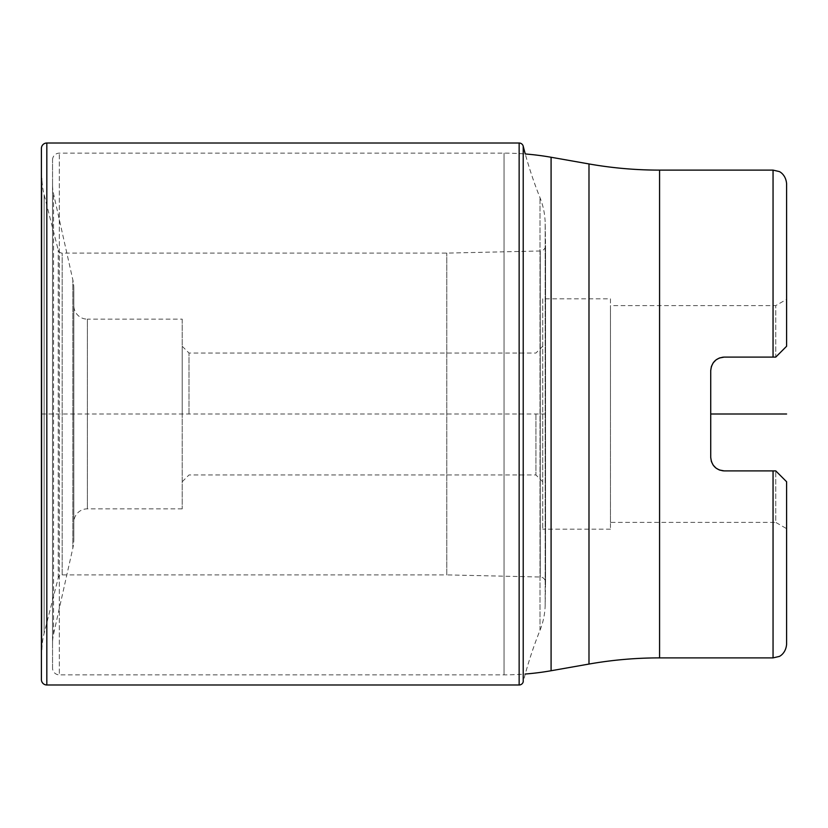 <?xml version="1.0" encoding="UTF-8"?>
<svg xmlns="http://www.w3.org/2000/svg" width="828" height="828" viewBox="0 0 828 828"><rect width="100%" height="100%" fill="white"/><g stroke="black" fill="none" stroke-linecap="round" stroke-linejoin="round"><path stroke-width="0.62" stroke-dasharray="4.14 3.1" d="M73.816 539.266L73.816 288.734L73.816 539.266A40.644 40.644 0 0 1 72.833 548.157L72.833 279.843L72.833 548.157L53.541 634.217A40.644 40.644 0 0 0 52.547 643.108L52.547 184.892L52.547 643.108M73.816 305.604L73.816 522.396L73.816 305.604A13.548 13.548 0 0 0 87.375 319.153L87.375 508.847L87.375 319.153L182.212 319.153L182.212 508.847L182.212 319.153M73.816 288.734A40.644 40.644 0 0 0 72.833 279.843L53.541 193.783A40.644 40.644 0 0 1 52.547 184.892M52.547 668.082L52.547 159.918L52.547 668.082A6.779 6.779 0 0 0 59.326 674.861L59.326 153.139L59.326 674.861L504.035 674.861A270.984 270.984 180 0 0 525.273 674.023M52.547 159.918A6.779 6.779 0 0 1 59.326 153.139L504.035 153.139A270.984 270.984 0 0 1 525.273 153.977A406.476 406.476 0 0 0 540.011 197.726A71.808 71.808 0 0 1 545.176 223.229L545.559 245.471A5.423 5.423 0 0 1 540.27 250.987L446.799 253.109L62.172 253.109A4.068 4.068 0 0 1 58.229 250.046L44.132 194.725A71.808 71.808 0 0 1 41.917 178.248L41.917 649.752A71.808 71.808 0 0 1 44.132 633.275L58.229 577.954A4.068 4.068 0 0 1 62.172 574.891L446.799 574.891L446.799 253.109L446.799 574.891L540.27 577.012A5.423 5.423 0 0 1 545.559 582.529L545.176 604.771A71.808 71.808 0 0 1 540.011 630.274A406.476 406.476 0 0 0 523.213 681.817L523.213 146.183M786.6 644.339L786.6 481.741L775.764 470.904L773.052 470.904L773.052 657.887M775.764 357.096L786.6 346.259L775.764 357.096L775.764 305.604L775.764 357.096L724.252 357.096M723.134 357.137L719.356 358.017L716.013 359.901L713.208 362.83L711.376 366.504L710.724 370.644L710.724 457.356L711.376 461.496L713.208 465.17L716.013 468.099L719.356 469.983L723.134 470.863L773.052 470.904M610.464 522.396L610.464 414L610.464 522.396L775.764 522.396L775.764 470.904L775.764 522.396L786.6 528.647L786.6 481.73L775.764 470.904L723.134 470.863M775.764 470.904L724.272 470.904M710.724 457.356L710.724 414L710.724 457.356M786.6 346.27L786.6 299.353L775.764 305.604L610.464 305.604L610.464 414L610.464 305.604M719.356 469.983L716.013 468.099M713.208 465.17L711.376 461.496M711.376 366.504L713.208 362.83M716.013 359.901L719.356 358.017M610.464 298.836L610.464 529.164L610.464 298.836L542.713 298.836L542.713 529.164L542.713 298.836M610.464 529.164L542.713 529.164M542.713 414L542.713 481.741L542.713 414M535.944 414L535.944 474.972L535.944 414M188.991 414L188.991 353.028L188.991 414M182.212 414L182.212 346.259L182.212 414M182.212 508.847L87.375 508.847A13.548 13.548 180 0 0 73.816 522.396M783.04 349.809L779.417 353.432M52.547 414L51.874 414M545.559 414L41.4 414M53.541 634.217L53.541 193.783L53.541 634.217M504.035 153.139L504.035 674.861L504.035 153.139M551.086 157.258L551.086 670.742M588.987 664.056L588.987 163.944M659.574 657.887L659.574 170.113M773.052 170.113L773.052 357.096M41.917 649.752L41.917 178.248L41.917 649.752M44.132 633.275L44.132 194.725L44.132 633.275M58.229 577.954L58.229 250.046L58.229 577.954M62.172 574.891L62.172 253.109L62.172 574.891M540.27 577.012L540.27 250.987L540.27 577.012M545.559 582.529L545.559 245.471L545.559 582.529M545.176 604.771L545.176 223.229L545.176 604.771M540.011 630.274L540.011 197.726L540.011 630.274M519.146 684.984L519.146 143.016M46.823 684.984L46.823 143.016M182.212 481.741L188.991 474.972L535.944 474.972L542.713 481.741M182.212 346.259L188.991 353.028L535.944 353.028L542.713 346.259M545.559 582.436L545.559 245.564L545.559 582.436M41.4 148.44L41.4 679.56"/><path stroke-width="1.24" d="M523.213 146.183A4.202 4.202 0 0 0 519.146 143.016L46.823 143.016A5.423 5.423 0 0 0 41.4 148.44L41.4 679.56A5.423 5.423 0 0 0 46.823 684.984L519.146 684.984A4.202 4.202 0 0 0 523.213 681.817L523.213 146.183A406.476 406.476 0 0 0 525.273 153.977A270.984 270.984 0 0 1 551.086 157.258L588.987 163.944A406.476 406.476 0 0 0 659.574 170.113L659.574 657.887A406.476 406.476 180 0 0 588.987 664.056L551.086 670.742L551.086 157.258M525.273 674.023A270.984 270.984 180 0 0 551.086 670.742M724.272 470.904C716.085 470.149 711.573 465.636 710.724 457.356L711.376 461.496L713.208 465.17L716.013 468.099L719.356 469.983L724.272 470.904L775.764 470.904L786.6 481.741L786.6 644.339C785.741 653.923 778.837 656.79 779.013 656.5L773.052 657.887L659.574 657.887M724.252 357.096L719.356 358.017L716.013 359.901L713.208 362.83L711.376 366.504L710.724 370.644L710.724 457.387L711.376 461.496M711.376 366.504L710.724 370.644C711.573 362.364 716.085 357.851 724.272 357.096L773.052 357.096L773.052 170.113L659.574 170.113M786.6 299.353L786.6 183.661L786.6 346.259L775.764 357.096L773.052 357.096M786.6 528.647L786.6 481.741L775.764 470.904M723.134 470.863L719.356 469.983M716.013 468.099L713.208 465.17M713.208 362.83L716.013 359.901M719.356 358.017L723.134 357.137M786.6 346.259L783.04 349.809M779.417 353.432L775.764 357.096M41.4 148.44A5.423 5.423 0 0 0 41.4 148.533L41.4 679.467A5.423 5.423 0 0 0 41.4 679.56M786.6 414L710.724 414L786.6 414M588.987 163.944L588.987 664.056M773.052 657.887L773.052 470.904M519.146 684.984L519.146 143.016M46.823 684.984L46.823 143.016M773.052 170.113L779.013 171.499C778.837 171.21 785.741 174.077 786.6 183.661"/></g></svg>
